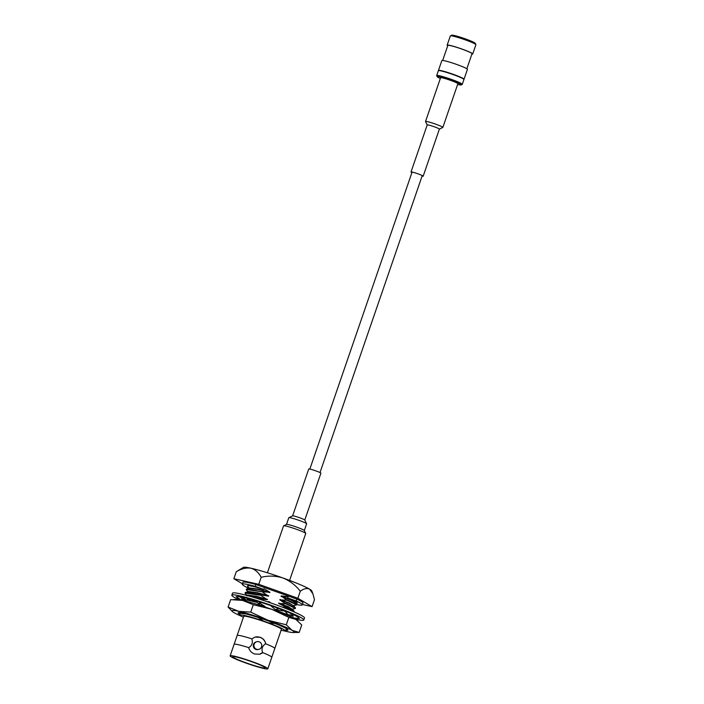 <?xml version="1.0" encoding="UTF-8"?>
<svg xmlns="http://www.w3.org/2000/svg" width="704" height="704" viewBox="0 0 704 704"><rect width="100%" height="100%" fill="white"/><g stroke="black" fill="none" stroke-linecap="round" stroke-linejoin="round"><path stroke-width="1.06" d="M450.41 35.842L451.739 35.2A12.47 1.065 19 0 1 465.3 38.852A12.47 1.065 19 0 1 475.235 43.287L475.895 44.616A13.526 1.153 -161 0 0 465.115 39.802A13.526 1.153 -161 0 0 450.41 35.842A13.526 1.153 -161 0 0 450.331 35.922L447.146 45.162A13.526 1.153 19 0 1 461.938 49.042A13.526 1.153 19 0 1 472.727 53.97A13.526 1.153 19 0 1 471.909 54.085M472.727 53.97L475.904 44.73A13.526 1.153 -161 0 0 475.895 44.616M440.343 78.47A12.786 1.091 19 0 1 437.131 76.639A12.786 1.091 19 0 1 451.097 80.221A12.786 1.091 19 0 1 461.243 84.946A12.786 1.091 19 0 1 457.644 84.418M437.131 76.639L436.7 75.636A13.526 1.153 19 0 1 436.691 75.539A13.526 1.153 19 0 1 451.475 79.42A13.526 1.153 19 0 1 462.264 84.348A13.526 1.153 19 0 1 462.202 84.418L461.243 84.946M436.691 75.539L438.354 70.699A13.526 1.153 19 0 1 453.138 74.58A13.526 1.153 19 0 1 463.927 79.508L462.264 84.348M438.724 70.567L438.733 70.532A13.226 1.126 19 0 1 453.191 74.325A13.226 1.126 19 0 1 463.742 79.138L463.725 79.182M438.495 70.602A13.526 1.153 19 0 1 438.451 70.435A13.526 1.153 19 0 1 453.235 74.316A13.526 1.153 19 0 1 464.024 79.244A13.526 1.153 19 0 1 463.883 79.341M438.451 70.435L441.848 60.553A13.526 1.153 19 0 1 456.632 64.434A13.526 1.153 19 0 1 467.43 69.362L464.024 79.244M442.666 60.438L447.85 45.408A12.786 1.091 19 0 1 461.824 49.069A12.786 1.091 19 0 1 472.023 53.733L466.849 68.763M447.726 45.76A13.526 1.153 19 0 1 447.146 45.162M285.182 630.15A26.374 2.253 -161 0 0 287.681 630.274A26.374 2.253 -161 0 0 287.945 629.86A26.374 2.253 -161 0 0 264.29 619.538A26.374 2.253 -161 0 0 238.392 612.7A26.374 2.253 -161 0 0 238.251 612.753A26.374 2.253 -161 0 0 240.258 614.68M293.823 632.465A32.947 2.816 -161 0 0 292.134 630.353L299.191 632.412L293.102 632.535A32.947 2.816 -161 0 0 293.823 632.465M283.052 630.599A32.947 2.816 -161 0 0 287.267 631.629A32.947 2.816 -161 0 0 293.102 632.535M232.549 611.688L228.096 607.059L230.648 599.632L242.572 600.415L253.29 604.692L250.738 612.128L267.907 620.206L286.282 624.8L292.134 630.353A32.947 2.816 -161 0 0 267.907 620.206A32.947 2.816 -161 0 0 238.814 611.345A32.947 2.816 -161 0 0 232.549 611.688A32.947 2.816 -161 0 0 233.948 612.621A32.947 2.816 -161 0 0 241.657 616.352M253.29 604.692L271.665 609.286L288.842 617.373L286.282 624.8M288.842 617.373L295.9 619.432L301.752 624.985L299.191 632.412M228.096 607.059L238.814 611.345L250.738 612.128M233.622 599.535L236.738 599.509A32.947 2.816 19 0 1 242.572 600.415A32.947 2.816 19 0 1 271.665 609.286A32.947 2.816 -161 0 1 295.9 619.432A32.947 2.816 19 0 1 297.299 620.356L297.634 620.629M239.105 612.638L240.029 613.342M239.8 613.738L238.858 612.99M238.753 612.647L239.888 613.914M238.77 599.685A38.06 3.247 19 0 1 231.836 595.188L232.522 593.199A38.06 3.247 19 0 1 232.945 592.909A38.06 3.247 19 0 1 271.858 603.319A38.06 3.247 19 0 1 304.498 617.989L303.82 619.969A38.06 3.247 19 0 1 303.389 620.259A38.06 3.247 19 0 1 295.583 619.247M231.836 595.188A38.06 3.247 19 0 1 232.267 594.898A38.06 3.247 19 0 1 271.172 605.299A38.06 3.247 19 0 1 303.82 619.969M298.522 618.49A32.789 2.798 19 0 1 298.47 618.508A32.789 2.798 19 0 1 295.469 618.367A32.789 2.798 19 0 1 295.346 618.341L293.26 618.024M270.626 602.888L269.13 601.612L267.458 601.797M270.538 605.554L275.158 609.479L279.47 608.731L272.668 606.311A32.789 2.798 19 0 0 259.864 601.999L259.248 604.05L260.524 602.21M279.33 608.758A32.789 2.798 19 0 1 289.758 612.973A32.789 2.798 19 0 1 289.951 613.061L294.624 615.102L288.059 614.768L289.934 616.502M294.316 615.085A32.789 2.798 19 0 1 298.461 617.575A32.789 2.798 19 0 1 298.505 617.619L299.543 618.596L293.031 617.91L292.882 615.014M241.094 600.098L241.771 600.292M240.68 599.746A32.789 2.798 19 0 1 237.195 597.582A32.789 2.798 19 0 1 237.151 597.546L236.113 596.561L236.852 596.842A32.789 2.798 19 0 1 240.187 596.798A32.789 2.798 19 0 1 240.31 596.816L243.769 597.494A32.789 2.798 19 0 1 253.739 600.134A32.789 2.798 19 0 1 253.986 600.204L259.873 601.929M244.394 599.218A32.789 2.798 19 0 1 243.496 598.805M237.195 597.582L238.999 598.576M295.469 618.367L297.906 618.367M284.794 610.896L288.059 614.768L276.188 610.526L290.03 616.51M285.296 608.282L284.24 607.253L284.997 608.168M284.24 607.253L283.897 607.737M291.641 615.877L290.25 616.607M243.628 599.359L243.179 599.06M243.936 598.453L241.71 600.23M236.113 596.561L241.234 600.125M241.595 600.204L242.088 598.391L239.932 596.834M242.088 598.391L242.783 597.837M243.311 597.282L246.418 600.565L247.377 598.752L246.875 598.242M247.377 598.752L247.034 598.286M255.068 597.81L253.986 596.904L251.02 596.614M251.988 599.623L256.661 601.885L259.248 604.05M249.198 588.588L249.621 587.937L258.773 589.16L269.931 592.231L263.982 588.72L263.754 589.38L255.27 586.353L255.913 584.496A31.777 2.71 -161 0 0 242.915 582.331L242.273 584.197A31.777 2.71 -161 0 0 249.014 588.394M255.27 586.353A31.777 2.71 -161 0 0 242.273 584.197M251.513 661.646A17.134 1.461 19 0 1 265.179 667.894A17.134 1.461 19 0 1 246.453 662.974A17.134 1.461 19 0 1 232.778 656.735A17.134 1.461 19 0 1 251.513 661.646M246.039 663.08A19.932 1.698 19 0 1 230.138 655.82A19.932 1.698 19 0 1 251.926 661.54A19.932 1.698 19 0 1 267.828 668.8A19.932 1.698 19 0 1 246.039 663.08M267.828 668.8L271.779 657.316A19.932 1.698 -161 0 0 271.788 657.272A19.932 1.698 -161 0 0 262.583 652.573L259.556 654.236L254.522 653.99C251.574 652.837 249.63 650.778 248.697 647.83L248.758 647.645A19.932 1.698 -161 0 0 234.115 644.301A19.932 1.698 -161 0 0 234.098 644.336L230.138 655.82M234.115 644.301L237.125 635.562A19.932 1.698 19 0 1 237.134 635.518A19.932 1.698 19 0 1 251.794 638.827L255.059 637.102L260.269 637.305C263.182 638.475 264.986 640.561 265.681 643.579L265.619 643.755A19.932 1.698 19 0 1 274.815 648.498A19.932 1.698 19 0 1 274.798 648.534L271.788 657.272M255.024 637.111A8.853 8.756 -104.7 0 1 265.681 643.579M256.837 641.705L256.186 641.881A3.951 3.907 75.3 0 0 255.904 649.431A3.951 3.907 75.3 0 0 258.192 649.528L258.843 649.352A3.951 3.907 -104.7 0 1 253.933 645.357A3.951 3.907 -104.7 0 1 259.125 641.802A3.951 3.907 -104.7 0 1 258.843 649.352M274.815 648.498L281.406 629.341A19.932 1.698 -161 0 0 265.514 622.081A19.932 1.698 -161 0 0 243.725 616.37L237.134 635.518M249.586 588.808L247.403 585.948A26.356 2.253 -161 0 0 247.394 585.957L247.394 585.966A26.356 2.253 -161 0 1 263.754 589.38M248.362 592.354L246.171 589.512L246.902 588.79L262.891 591.897L269.931 592.231M246.171 589.512L262.891 591.897M247.139 595.91L244.948 593.058L245.678 592.337L268.576 596.182L262.759 592.266M244.948 593.058L261.668 595.443M254.646 597.458L260.445 598.99L267.353 599.729L261.536 595.813M258.166 598.77L260.445 598.99M242.51 600.398L242.95 599.518L245.282 599.438M246.902 599.641L256.582 601.814M242.51 600.151L245.749 599.87M246.717 600.002L257.286 602.413M282.718 610.069L284.988 611.134M283.36 610.5L285.525 611.767M292.908 615.613L289.89 616.202M295.83 603.363A26.356 2.253 -161 0 0 297.238 603.126A26.356 2.253 -161 0 0 287.69 597.916L288.112 596.675L281.213 595.936L286.898 600.222L279.849 599.887L285.674 603.768L278.626 603.434L294.219 611.406L294.202 611.961L289.3 609.277L284.451 607.314L282.471 607.191M285.798 603.398L295.442 607.86L295.196 608.573L292.327 609.11M285.674 603.768L295.407 608.45M287.021 599.852L296.666 604.314L296.41 605.026L293.55 605.563M286.898 600.222L296.63 604.903M252.446 603.02L265.047 606.426L259.098 602.906M247.148 598.444L247.755 598.47M283.228 610.87L276.32 610.13M246.752 595.681L247.174 595.03L256.335 596.262L267.485 599.333M278.766 603.038L288.086 606.584L292.371 609.4M247.975 592.134L248.398 591.483L257.55 592.706L268.708 595.786M279.99 599.482L289.309 603.038L293.594 605.854M281.213 595.936L290.532 599.491L294.818 602.307M261.36 605.774L265.047 606.426M247.324 598.849L250.95 599.333M246.822 595.443L256.194 596.658L267.353 599.729M278.626 603.434L287.954 606.98L292.301 609.224L294.219 611.406M245.678 592.337L248.547 591.8L257.418 593.111L268.576 596.182M279.849 599.887L289.177 603.434L293.524 605.669L295.442 607.86M246.902 588.79L249.77 588.254L258.641 589.556L269.79 592.636M281.072 596.332L290.391 599.887L294.747 602.122L296.666 604.314M264.176 606.698L264.906 606.822M260.348 602.598L262.214 602.747M276.188 610.526L278.67 611.864M251.794 638.827C253.079 642.594 252.067 645.533 248.758 647.645M259.512 654.245A8.853 8.756 75.3 0 0 262.522 652.758M262.583 652.573C261.29 648.806 262.302 645.867 265.619 643.755M302.5 604.49L312.057 606.628L314.477 599.614L312.91 593.798L309.549 589.125C306.882 587.919 303.794 588.623 300.282 591.237C295.645 585.209 289.846 580.791 282.894 577.966C275.73 575.758 268.497 575.529 261.175 577.289C258.729 572.563 255.297 569.536 250.888 568.207C246.294 567.512 241.419 568.674 236.271 571.718L233.851 578.741L242.414 583.783M236.271 571.718L243.434 567.389A36.247 3.098 19 0 1 250.888 568.207A36.247 3.098 19 0 1 282.894 577.966A36.247 3.098 19 0 1 309.549 589.125A36.247 3.098 19 0 1 311.793 590.929L312.91 593.798M261.175 577.289L258.764 584.302L233.851 578.741M300.282 591.237L297.862 598.25L258.764 584.302M312.057 606.628L297.862 598.25M257.391 616.95L263.446 621.06A23.197 1.98 -161 0 0 240.662 615.49A23.197 1.98 -161 0 0 243.399 617.329M281.081 630.3A23.197 1.98 -161 0 0 284.363 630.538A23.197 1.98 -161 0 0 268.497 622.864L275.07 623.506M263.446 621.06L268.497 622.864M296.745 604.56A31.777 2.71 -161 0 0 302.368 604.886A31.777 2.71 -161 0 0 296.173 600.943L287.69 597.916M302.368 604.886L303.002 603.029A31.777 2.71 -161 0 0 296.815 599.078L296.173 600.943M255.913 584.496L296.815 599.078M240.662 615.49L239.835 613.818L240.293 613.263L246.259 613.994M240.645 613.413L240.935 612.832M240.293 613.263L242.035 613.026M439.34 129.14A6.433 0.546 -161 0 0 439.384 129.105A6.433 0.546 -161 0 0 434.254 126.764A6.433 0.546 -161 0 0 427.222 124.916A6.433 0.546 -161 0 0 427.222 124.969M427.214 124.942L425.542 121.546A9.152 0.783 19 0 1 425.533 121.475A9.152 0.783 19 0 1 435.53 124.098A9.152 0.783 19 0 1 442.834 127.433A9.152 0.783 19 0 1 442.781 127.486L439.375 129.131M422.074 176.132A6.433 0.546 -161 0 0 423.174 176.185A6.433 0.546 -161 0 0 418.035 173.844A6.433 0.546 -161 0 0 411.004 172.005A6.433 0.546 -161 0 0 411.91 172.63M442.834 127.433L457.89 83.706A9.152 0.783 -161 0 0 450.586 80.37A9.152 0.783 -161 0 0 440.59 77.748L425.533 121.475M292.6 515.891A6.433 0.546 19 0 1 292.635 515.856A6.433 0.546 19 0 1 299.631 517.739A6.433 0.546 19 0 1 304.753 520.027A6.433 0.546 19 0 1 304.762 520.08M304.313 530.552L306.627 523.829A9.416 0.801 19 0 0 299.112 520.397A9.416 0.801 19 0 0 288.816 517.695L286.502 524.418A9.416 0.801 19 0 1 286.546 524.401A9.416 0.801 19 0 1 296.789 527.155A9.416 0.801 19 0 1 304.295 530.508L305.721 533.421A11.73 1.003 -161 0 0 296.375 529.241A11.73 1.003 -161 0 0 283.624 525.809A11.73 1.003 -161 0 0 283.554 525.879L267.406 572.783M289.59 580.422L305.738 533.518A11.73 1.003 -161 0 0 305.721 533.421M292.6 515.865L308.739 469.005A6.433 0.546 19 0 1 315.77 470.853A6.433 0.546 19 0 1 320.901 473.194L304.77 520.054M422.268 175.56L320.003 472.569M412.104 172.058L309.839 469.066M245.995 600.116C244.948 598.664 242.502 597.485 238.665 596.57M294.932 601.982L295.874 601.806M243.241 599.438L244.895 599.122M284.363 630.538L287.223 629.156M240.231 612.735L240.645 613.193M423.174 176.185L439.384 129.105M411.004 172.005L427.222 124.916M304.753 520.027L306.539 523.653M286.546 524.401L283.624 525.809M292.635 515.856L288.992 517.616"/></g></svg>
